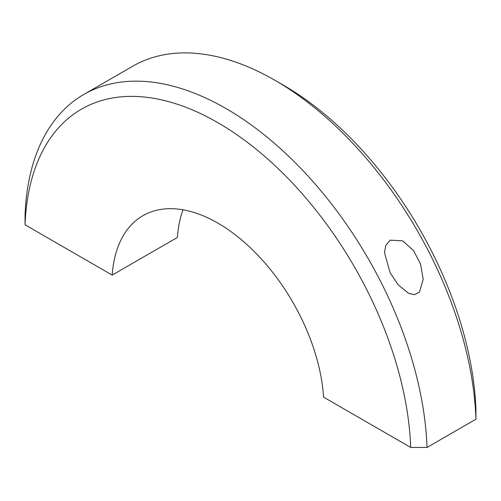 <?xml version="1.0" encoding="UTF-8"?>
<svg xmlns="http://www.w3.org/2000/svg" width="501" height="501" viewBox="0 0 501 501"><rect width="100%" height="100%" fill="white"/><g stroke="black" fill="none" stroke-linecap="round" stroke-linejoin="round"><path stroke-width="0.75" d="M25.05 215.374L25.056 224.792A272.939 157.583 60 0 1 217.879 122.682A272.939 157.583 60 0 1 410.707 447.449L427.021 447.449A284.468 164.24 -120 0 0 299.229 166.739A284.468 164.24 -120 0 0 83.799 94.47A284.468 164.24 -120 0 0 25.05 215.374M183.009 209.806A149.924 86.56 -120 0 0 177.423 237.43L112.18 275.099A149.924 86.56 60 0 1 142.917 215.699A149.924 86.56 60 0 1 254.652 251.953A149.924 86.56 60 0 1 323.577 397.143L410.707 447.449M25.056 224.792L112.18 275.099M83.799 94.47L132.727 66.22A284.468 164.24 60 0 1 274.968 80.31A284.468 164.24 60 0 1 475.95 419.205L427.021 447.449M390.154 240.167L402.698 240.856L413.613 250.675L420.527 264.052L423.195 279.163L419.544 292.039L414.54 294.657L408.666 293.417L398.308 284.95L390.154 272.813L384.486 252.661L385.801 245.333L390.154 240.167M475.95 419.205L475.944 409.78A272.939 157.583 -120 0 0 283.121 85.02L274.968 80.31"/></g></svg>

